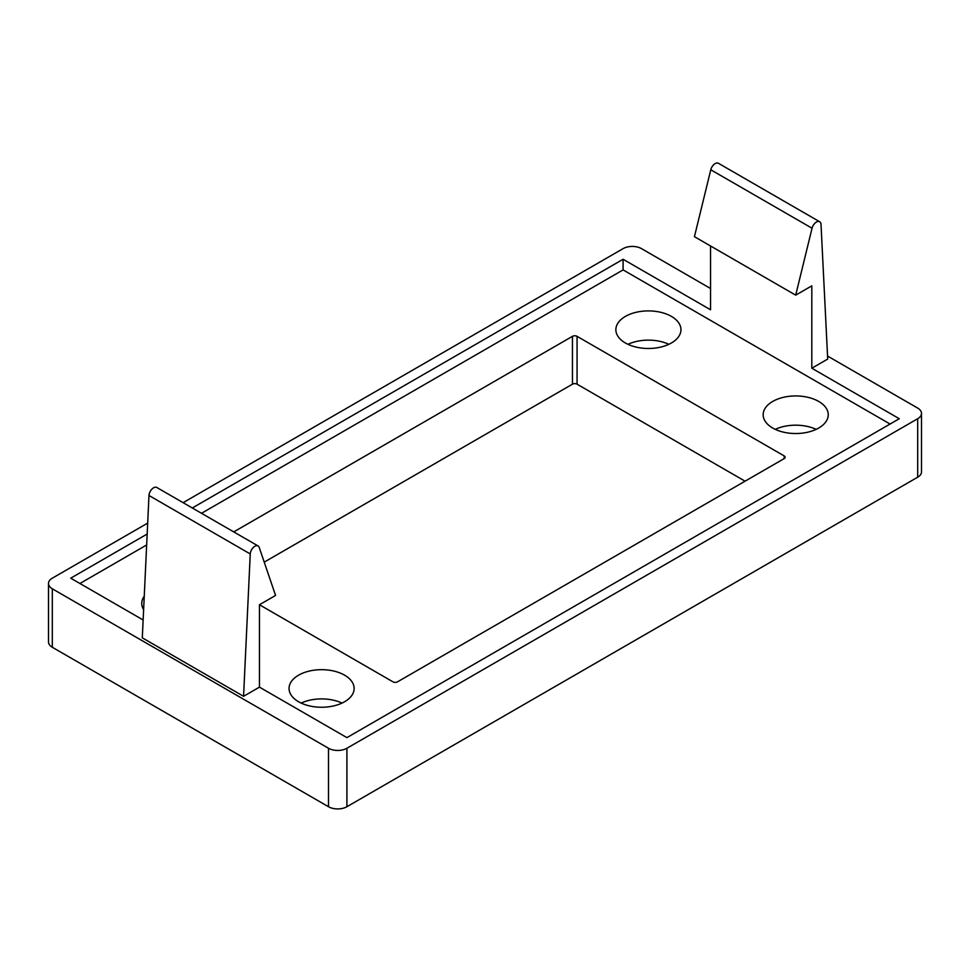 <?xml version="1.0" encoding="UTF-8"?>
<svg xmlns="http://www.w3.org/2000/svg" width="970" height="970" viewBox="0 0 970 970"><rect width="100%" height="100%" fill="white"/><g stroke="black" fill="none" stroke-linecap="round" stroke-linejoin="round"><path stroke-width="1.45" d="M710.78 169.774A6.511 3.759 -60 0 1 715.157 163.603A6.511 3.759 -60 0 1 718.406 163.275L819.674 221.742A6.511 3.759 -60 0 1 821.02 224.434L827.701 359.058L811.817 368.224L811.817 285.847L795.703 295.147L694.435 236.68L710.78 169.774L812.048 228.241A6.511 3.759 -60 0 1 816.425 222.057A6.511 3.759 -60 0 1 819.674 221.742M259.451 687.136L259.451 604.746L275.565 595.447L259.22 547.419A6.511 3.759 120 0 0 258.105 545.964L156.837 487.498A6.511 3.759 120 0 0 153.575 487.813A6.511 3.759 120 0 0 148.98 495.488L142.299 637.836L243.567 696.302L259.451 687.136L346.908 737.624L899.275 418.725L811.817 368.224M258.105 545.964A6.511 3.759 120 0 0 254.843 546.28A6.511 3.759 120 0 0 250.248 553.955L243.567 696.302M671.422 316.402A32.543 18.794 0 0 0 635.956 312.34A32.543 18.794 0 0 0 615.865 329.691A32.543 18.794 0 0 0 625.395 342.98A32.543 18.794 0 0 0 660.861 347.054A32.543 18.794 0 0 0 680.952 329.691A32.543 18.794 0 0 0 671.422 316.402M668.863 344.314A32.543 18.794 0 0 0 627.954 344.314M144.263 596.186A32.543 18.794 0 0 0 141.741 603.425A32.543 18.794 0 0 0 143.621 609.718M344.605 675.181A32.543 18.794 0 0 0 309.139 671.107A32.543 18.794 0 0 0 289.048 688.47A32.543 18.794 0 0 0 298.578 701.746A32.543 18.794 0 0 0 334.044 705.82A32.543 18.794 0 0 0 354.135 688.47A32.543 18.794 0 0 0 344.605 675.181M342.046 703.08A32.543 18.794 0 0 0 301.137 703.08M818.716 401.447A32.543 18.794 0 0 0 783.251 397.373A32.543 18.794 0 0 0 763.16 414.736A32.543 18.794 0 0 0 772.69 428.025A32.543 18.794 0 0 0 808.168 432.099A32.543 18.794 0 0 0 828.259 414.736A32.543 18.794 0 0 0 818.716 401.447M816.158 429.358A32.543 18.794 0 0 0 775.248 429.358M147.682 523.109L52.307 578.181A13.022 7.518 0 0 0 48.5 583.491A13.022 7.518 0 0 0 52.307 588.802L328.49 748.258A13.022 7.518 0 0 0 346.908 748.258L917.693 418.725A13.022 7.518 0 0 0 921.5 413.414A13.022 7.518 0 0 0 917.693 408.091L827.543 356.051M710.549 288.502L641.51 248.635A13.022 7.518 0 0 0 623.092 248.635L183.112 502.666M147.173 534.034L70.725 578.181L143.136 619.988M710.549 245.98L710.549 309.769L623.092 259.269L192.315 507.977M52.307 588.802L52.307 647.269L328.49 806.725L328.49 748.258M346.908 748.258L346.908 806.725L917.693 477.191L917.693 418.725M890.072 424.036L623.092 269.902L201.517 513.288M146.664 544.97L79.928 583.491M623.092 269.902L623.092 259.269M346.908 806.725A13.022 7.518 180 0 1 328.49 806.725M921.5 413.414L921.5 471.881A13.022 7.518 180 0 1 917.693 477.191M52.307 647.269A13.022 7.518 180 0 1 48.5 641.958L48.5 583.491M795.703 295.147L812.048 228.241M264.228 562.127L572.458 384.181L572.458 336.335L233.746 531.899M572.458 336.335A3.249 1.879 180 0 1 577.065 336.335L577.065 384.181A3.249 1.879 0 0 0 572.458 384.181M784.196 455.924A3.249 1.879 180 0 1 785.154 457.258A3.249 1.879 180 0 1 784.196 458.592L784.196 455.924L577.065 336.335M577.065 384.181L745.069 481.181M259.451 604.746L392.935 681.825A3.249 1.879 180 0 0 397.542 681.825L784.196 458.592M250.248 553.955L148.98 495.488"/></g></svg>
